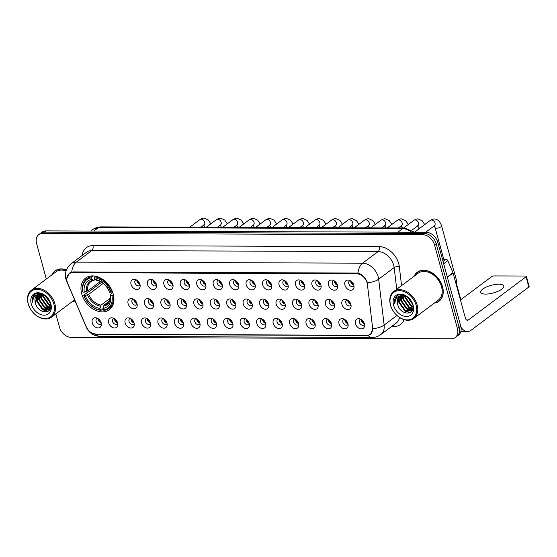 <?xml version="1.0" encoding="UTF-8"?>
<svg xmlns="http://www.w3.org/2000/svg" width="557" height="557" viewBox="0 0 557 557"><rect width="100%" height="100%" fill="white"/><g stroke="black" fill="none" stroke-linecap="round" stroke-linejoin="round"><path stroke-width="0.84" d="M81.719 293.845A19.794 14.315 -126.8 0 0 109.318 309.748A19.794 14.315 -126.8 0 0 113.196 293.957A19.794 14.315 -126.8 0 0 85.59 278.054A19.794 14.315 -126.8 0 0 81.719 293.845M117.618 322.914A5.605 4.052 53.2 0 1 117.812 324.87A5.605 4.052 53.2 0 1 113.663 327.899A5.605 4.052 53.2 0 1 108.706 322.886A5.605 4.052 53.2 0 1 112.584 317.887A5.605 4.052 53.2 0 1 117.618 322.914M113.907 318.346A3.363 2.43 -126.8 0 0 113.21 318.66A3.363 2.43 -126.8 0 0 112.556 321.34A3.363 2.43 -126.8 0 0 117.242 324.042A3.363 2.43 -126.8 0 0 117.743 323.471M134.07 322.976A5.605 4.052 53.2 0 1 134.265 324.926A5.605 4.052 53.2 0 1 130.115 327.962A5.605 4.052 53.2 0 1 125.158 322.942A5.605 4.052 53.2 0 1 129.036 317.943A5.605 4.052 53.2 0 1 134.07 322.976M130.359 318.402A3.363 2.43 -126.8 0 0 129.663 318.722A3.363 2.43 -126.8 0 0 129.008 321.403A3.363 2.43 -126.8 0 0 133.694 324.104A3.363 2.43 -126.8 0 0 134.195 323.526M150.522 323.032A5.605 4.052 53.2 0 1 150.717 324.989A5.605 4.052 53.2 0 1 146.568 328.017A5.605 4.052 53.2 0 1 141.61 323.004A5.605 4.052 53.2 0 1 145.488 318.005A5.605 4.052 53.2 0 1 150.522 323.032M146.811 318.465A3.363 2.43 -126.8 0 0 146.115 318.778A3.363 2.43 -126.8 0 0 145.461 321.466A3.363 2.43 -126.8 0 0 150.146 324.167A3.363 2.43 -126.8 0 0 150.648 323.589M166.975 323.095A5.605 4.052 53.2 0 1 167.17 325.044A5.605 4.052 53.2 0 1 163.02 328.08A5.605 4.052 53.2 0 1 158.063 323.06A5.605 4.052 53.2 0 1 161.941 318.061A5.605 4.052 53.2 0 1 166.975 323.095M163.264 318.527A3.363 2.43 -126.8 0 0 162.567 318.841A3.363 2.43 -126.8 0 0 161.913 321.521A3.363 2.43 -126.8 0 0 166.599 324.223A3.363 2.43 -126.8 0 0 167.1 323.652M183.427 323.157A5.605 4.052 53.2 0 1 183.622 325.107A5.605 4.052 53.2 0 1 179.472 328.136A5.605 4.052 53.2 0 1 174.515 323.123A5.605 4.052 53.2 0 1 178.393 318.124A5.605 4.052 53.2 0 1 183.427 323.157M179.716 318.583A3.363 2.43 -126.8 0 0 179.02 318.903A3.363 2.43 -126.8 0 0 178.365 321.584A3.363 2.43 -126.8 0 0 183.051 324.285A3.363 2.43 -126.8 0 0 183.552 323.708M199.879 323.213A5.605 4.052 53.2 0 1 200.074 325.163A5.605 4.052 53.2 0 1 195.925 328.198A5.605 4.052 53.2 0 1 190.967 323.185A5.605 4.052 53.2 0 1 194.846 318.186A5.605 4.052 53.2 0 1 199.879 323.213M196.168 318.646A3.363 2.43 -126.8 0 0 195.472 318.959A3.363 2.43 -126.8 0 0 194.818 321.64A3.363 2.43 -126.8 0 0 199.503 324.341A3.363 2.43 -126.8 0 0 200.005 323.77M216.332 323.276A5.605 4.052 53.2 0 1 216.527 325.225A5.605 4.052 53.2 0 1 212.377 328.261A5.605 4.052 53.2 0 1 207.42 323.241A5.605 4.052 53.2 0 1 211.298 318.242A5.605 4.052 53.2 0 1 216.332 323.276M212.621 318.701A3.363 2.43 -126.8 0 0 211.925 319.022A3.363 2.43 -126.8 0 0 211.27 321.702A3.363 2.43 -126.8 0 0 215.956 324.404A3.363 2.43 -126.8 0 0 216.457 323.826M232.784 323.332A5.605 4.052 53.2 0 1 232.979 325.288A5.605 4.052 53.2 0 1 228.823 328.317A5.605 4.052 53.2 0 1 223.872 323.304A5.605 4.052 53.2 0 1 227.75 318.305A5.605 4.052 53.2 0 1 232.784 323.332M229.073 318.764A3.363 2.43 -126.8 0 0 228.377 319.077A3.363 2.43 -126.8 0 0 227.722 321.765A3.363 2.43 -126.8 0 0 232.408 324.466A3.363 2.43 -126.8 0 0 232.91 323.889M249.237 323.394A5.605 4.052 53.2 0 1 249.432 325.344A5.605 4.052 53.2 0 1 245.275 328.379A5.605 4.052 53.2 0 1 240.325 323.359A5.605 4.052 53.2 0 1 244.203 318.36A5.605 4.052 53.2 0 1 249.237 323.394M245.526 318.827A3.363 2.43 -126.8 0 0 244.829 319.14A3.363 2.43 -126.8 0 0 244.175 321.821A3.363 2.43 -126.8 0 0 248.861 324.522A3.363 2.43 -126.8 0 0 249.362 323.951M265.689 323.457A5.605 4.052 53.2 0 1 265.877 325.406A5.605 4.052 53.2 0 1 261.727 328.435A5.605 4.052 53.2 0 1 256.777 323.422A5.605 4.052 53.2 0 1 260.655 318.423A5.605 4.052 53.2 0 1 265.689 323.457M261.978 318.882A3.363 2.43 -126.8 0 0 261.282 319.203A3.363 2.43 -126.8 0 0 260.627 321.883A3.363 2.43 -126.8 0 0 265.313 324.585A3.363 2.43 -126.8 0 0 265.807 324.007M282.134 323.513A5.605 4.052 53.2 0 1 282.329 325.462A5.605 4.052 53.2 0 1 278.18 328.498A5.605 4.052 53.2 0 1 273.229 323.485A5.605 4.052 53.2 0 1 277.108 318.486A5.605 4.052 53.2 0 1 282.134 323.513M278.43 318.945A3.363 2.43 -126.8 0 0 277.734 319.258A3.363 2.43 -126.8 0 0 277.08 321.939A3.363 2.43 -126.8 0 0 281.765 324.64A3.363 2.43 -126.8 0 0 282.26 324.07M298.587 323.575A5.605 4.052 53.2 0 1 298.782 325.525A5.605 4.052 53.2 0 1 294.632 328.553A5.605 4.052 53.2 0 1 289.682 323.54A5.605 4.052 53.2 0 1 293.56 318.541A5.605 4.052 53.2 0 1 298.587 323.575M294.883 319.001A3.363 2.43 -126.8 0 0 294.187 319.321A3.363 2.43 -126.8 0 0 293.532 322.002A3.363 2.43 -126.8 0 0 298.218 324.703A3.363 2.43 -126.8 0 0 298.712 324.125M315.039 323.631A5.605 4.052 53.2 0 1 315.234 325.587A5.605 4.052 53.2 0 1 311.085 328.616A5.605 4.052 53.2 0 1 306.134 323.603A5.605 4.052 53.2 0 1 310.012 318.604A5.605 4.052 53.2 0 1 315.039 323.631M311.335 319.064A3.363 2.43 -126.8 0 0 310.639 319.377A3.363 2.43 -126.8 0 0 309.977 322.064A3.363 2.43 -126.8 0 0 314.67 324.766A3.363 2.43 -126.8 0 0 315.165 324.188M331.492 323.694A5.605 4.052 53.2 0 1 331.687 325.643A5.605 4.052 53.2 0 1 327.537 328.679A5.605 4.052 53.2 0 1 322.587 323.659A5.605 4.052 53.2 0 1 326.465 318.66A5.605 4.052 53.2 0 1 331.492 323.694M327.781 319.119A3.363 2.43 -126.8 0 0 327.091 319.44A3.363 2.43 -126.8 0 0 326.43 322.12A3.363 2.43 -126.8 0 0 331.123 324.822A3.363 2.43 -126.8 0 0 331.617 324.244M347.944 323.756A5.605 4.052 53.2 0 1 348.139 325.706A5.605 4.052 53.2 0 1 343.989 328.734A5.605 4.052 53.2 0 1 339.039 323.721A5.605 4.052 53.2 0 1 342.917 318.722A5.605 4.052 53.2 0 1 347.944 323.756M344.233 319.182A3.363 2.43 -126.8 0 0 343.544 319.502A3.363 2.43 -126.8 0 0 342.882 322.183A3.363 2.43 -126.8 0 0 347.575 324.884A3.363 2.43 -126.8 0 0 348.069 324.306M364.396 323.812A5.605 4.052 53.2 0 1 364.591 325.761A5.605 4.052 53.2 0 1 360.442 328.797A5.605 4.052 53.2 0 1 355.491 323.777A5.605 4.052 53.2 0 1 359.369 318.778A5.605 4.052 53.2 0 1 364.396 323.812M360.685 319.245A3.363 2.43 -126.8 0 0 359.996 319.558A3.363 2.43 -126.8 0 0 359.335 322.238A3.363 2.43 -126.8 0 0 364.027 324.94A3.363 2.43 -126.8 0 0 364.522 324.369M101.165 322.858A5.605 4.052 53.2 0 1 101.36 324.808A5.605 4.052 53.2 0 1 97.21 327.836A5.605 4.052 53.2 0 1 92.253 322.823A5.605 4.052 53.2 0 1 96.131 317.824A5.605 4.052 53.2 0 1 101.165 322.858M97.454 318.284A3.363 2.43 -126.8 0 0 96.758 318.604A3.363 2.43 -126.8 0 0 96.103 321.285A3.363 2.43 -126.8 0 0 100.789 323.986A3.363 2.43 -126.8 0 0 101.29 323.408M137.008 303.69A5.605 4.052 53.2 0 1 137.203 305.64A5.605 4.052 53.2 0 1 133.053 308.675A5.605 4.052 53.2 0 1 128.103 303.662A5.605 4.052 53.2 0 1 131.981 298.663A5.605 4.052 53.2 0 1 137.008 303.69M133.304 299.123A3.363 2.43 -126.8 0 0 132.608 299.436A3.363 2.43 -126.8 0 0 131.946 302.117A3.363 2.43 -126.8 0 0 136.639 304.818A3.363 2.43 -126.8 0 0 137.133 304.247M153.46 303.753A5.605 4.052 53.2 0 1 153.655 305.702A5.605 4.052 53.2 0 1 149.506 308.738A5.605 4.052 53.2 0 1 144.555 303.718A5.605 4.052 53.2 0 1 148.434 298.719A5.605 4.052 53.2 0 1 153.46 303.753M149.749 299.179A3.363 2.43 -126.8 0 0 149.06 299.499A3.363 2.43 -126.8 0 0 148.399 302.179A3.363 2.43 -126.8 0 0 153.091 304.881A3.363 2.43 -126.8 0 0 153.586 304.303M169.913 303.809A5.605 4.052 53.2 0 1 170.108 305.765A5.605 4.052 53.2 0 1 165.958 308.794A5.605 4.052 53.2 0 1 161.008 303.781A5.605 4.052 53.2 0 1 164.886 298.782A5.605 4.052 53.2 0 1 169.913 303.809M166.202 299.241A3.363 2.43 -126.8 0 0 165.513 299.555A3.363 2.43 -126.8 0 0 164.851 302.242A3.363 2.43 -126.8 0 0 169.544 304.944A3.363 2.43 -126.8 0 0 170.038 304.366M186.365 303.871A5.605 4.052 53.2 0 1 186.56 305.821A5.605 4.052 53.2 0 1 182.411 308.857A5.605 4.052 53.2 0 1 177.46 303.837A5.605 4.052 53.2 0 1 181.338 298.837A5.605 4.052 53.2 0 1 186.365 303.871M182.654 299.304A3.363 2.43 -126.8 0 0 181.965 299.617A3.363 2.43 -126.8 0 0 181.303 302.298A3.363 2.43 -126.8 0 0 185.996 304.999A3.363 2.43 -126.8 0 0 186.491 304.428M202.818 303.934A5.605 4.052 53.2 0 1 203.013 305.884A5.605 4.052 53.2 0 1 198.863 308.912A5.605 4.052 53.2 0 1 193.913 303.899A5.605 4.052 53.2 0 1 197.791 298.9A5.605 4.052 53.2 0 1 202.818 303.934M199.107 299.36A3.363 2.43 -126.8 0 0 198.417 299.68A3.363 2.43 -126.8 0 0 197.756 302.36A3.363 2.43 -126.8 0 0 202.449 305.062A3.363 2.43 -126.8 0 0 202.943 304.484M219.27 303.99A5.605 4.052 53.2 0 1 219.465 305.939A5.605 4.052 53.2 0 1 215.315 308.975A5.605 4.052 53.2 0 1 210.365 303.962A5.605 4.052 53.2 0 1 214.243 298.963A5.605 4.052 53.2 0 1 219.27 303.99M215.559 299.422A3.363 2.43 -126.8 0 0 214.87 299.736A3.363 2.43 -126.8 0 0 214.208 302.416A3.363 2.43 -126.8 0 0 218.901 305.118A3.363 2.43 -126.8 0 0 219.395 304.547M235.722 304.052A5.605 4.052 53.2 0 1 235.917 306.002A5.605 4.052 53.2 0 1 231.768 309.031A5.605 4.052 53.2 0 1 226.817 304.018A5.605 4.052 53.2 0 1 230.695 299.018A5.605 4.052 53.2 0 1 235.722 304.052M232.011 299.478A3.363 2.43 -126.8 0 0 231.322 299.798A3.363 2.43 -126.8 0 0 230.661 302.479A3.363 2.43 -126.8 0 0 235.346 305.18A3.363 2.43 -126.8 0 0 235.848 304.602M252.175 304.108A5.605 4.052 53.2 0 1 252.37 306.065A5.605 4.052 53.2 0 1 248.22 309.093A5.605 4.052 53.2 0 1 243.27 304.08A5.605 4.052 53.2 0 1 247.148 299.081A5.605 4.052 53.2 0 1 252.175 304.108M248.464 299.541A3.363 2.43 -126.8 0 0 247.774 299.854A3.363 2.43 -126.8 0 0 247.113 302.542A3.363 2.43 -126.8 0 0 251.799 305.243A3.363 2.43 -126.8 0 0 252.3 304.665M268.627 304.171A5.605 4.052 53.2 0 1 268.822 306.12A5.605 4.052 53.2 0 1 264.672 309.156A5.605 4.052 53.2 0 1 259.722 304.136A5.605 4.052 53.2 0 1 263.593 299.137A5.605 4.052 53.2 0 1 268.627 304.171M264.916 299.596A3.363 2.43 -126.8 0 0 264.227 299.917A3.363 2.43 -126.8 0 0 263.565 302.597A3.363 2.43 -126.8 0 0 268.251 305.299A3.363 2.43 -126.8 0 0 268.752 304.721M285.08 304.233A5.605 4.052 53.2 0 1 285.275 306.183A5.605 4.052 53.2 0 1 281.125 309.212A5.605 4.052 53.2 0 1 276.175 304.199A5.605 4.052 53.2 0 1 280.046 299.2A5.605 4.052 53.2 0 1 285.08 304.233M281.369 299.659A3.363 2.43 -126.8 0 0 280.679 299.979A3.363 2.43 -126.8 0 0 280.018 302.66A3.363 2.43 -126.8 0 0 284.704 305.361A3.363 2.43 -126.8 0 0 285.205 304.783M301.532 304.289A5.605 4.052 53.2 0 1 301.727 306.239A5.605 4.052 53.2 0 1 297.577 309.274A5.605 4.052 53.2 0 1 292.62 304.254A5.605 4.052 53.2 0 1 296.498 299.255A5.605 4.052 53.2 0 1 301.532 304.289M297.821 299.722A3.363 2.43 -126.8 0 0 297.132 300.035A3.363 2.43 -126.8 0 0 296.47 302.716A3.363 2.43 -126.8 0 0 301.156 305.417A3.363 2.43 -126.8 0 0 301.657 304.846M317.984 304.352A5.605 4.052 53.2 0 1 318.179 306.301A5.605 4.052 53.2 0 1 314.03 309.33A5.605 4.052 53.2 0 1 309.072 304.317A5.605 4.052 53.2 0 1 312.95 299.318A5.605 4.052 53.2 0 1 317.984 304.352M314.273 299.777A3.363 2.43 -126.8 0 0 313.584 300.098A3.363 2.43 -126.8 0 0 312.923 302.778A3.363 2.43 -126.8 0 0 317.608 305.48A3.363 2.43 -126.8 0 0 318.11 304.902M334.437 304.407A5.605 4.052 53.2 0 1 334.632 306.364A5.605 4.052 53.2 0 1 330.482 309.393A5.605 4.052 53.2 0 1 325.525 304.38A5.605 4.052 53.2 0 1 329.403 299.381A5.605 4.052 53.2 0 1 334.437 304.407M330.726 299.84A3.363 2.43 -126.8 0 0 330.036 300.153A3.363 2.43 -126.8 0 0 329.375 302.841A3.363 2.43 -126.8 0 0 334.061 305.535A3.363 2.43 -126.8 0 0 334.562 304.964M350.889 304.47A5.605 4.052 53.2 0 1 351.084 306.42A5.605 4.052 53.2 0 1 346.934 309.455A5.605 4.052 53.2 0 1 341.977 304.435A5.605 4.052 53.2 0 1 345.855 299.436A5.605 4.052 53.2 0 1 350.889 304.47M347.178 299.896A3.363 2.43 -126.8 0 0 346.489 300.216A3.363 2.43 -126.8 0 0 345.827 302.897A3.363 2.43 -126.8 0 0 350.513 305.598A3.363 2.43 -126.8 0 0 351.014 305.02M139.953 284.411A5.605 4.052 53.2 0 1 140.148 286.361A5.605 4.052 53.2 0 1 135.999 289.389A5.605 4.052 53.2 0 1 131.041 284.376A5.605 4.052 53.2 0 1 134.919 279.377A5.605 4.052 53.2 0 1 139.953 284.411M136.242 279.837A3.363 2.43 -126.8 0 0 135.553 280.157A3.363 2.43 -126.8 0 0 134.891 282.838A3.363 2.43 -126.8 0 0 139.577 285.539A3.363 2.43 -126.8 0 0 140.079 284.961M156.406 284.467A5.605 4.052 53.2 0 1 156.601 286.416A5.605 4.052 53.2 0 1 152.451 289.452A5.605 4.052 53.2 0 1 147.494 284.439A5.605 4.052 53.2 0 1 151.372 279.44A5.605 4.052 53.2 0 1 156.406 284.467M152.695 279.899A3.363 2.43 -126.8 0 0 152.005 280.213A3.363 2.43 -126.8 0 0 151.344 282.893A3.363 2.43 -126.8 0 0 156.03 285.595A3.363 2.43 -126.8 0 0 156.531 285.024M172.858 284.53A5.605 4.052 53.2 0 1 173.053 286.479A5.605 4.052 53.2 0 1 168.903 289.508A5.605 4.052 53.2 0 1 163.946 284.495A5.605 4.052 53.2 0 1 167.824 279.496A5.605 4.052 53.2 0 1 172.858 284.53M169.147 279.955A3.363 2.43 -126.8 0 0 168.458 280.275A3.363 2.43 -126.8 0 0 167.796 282.956A3.363 2.43 -126.8 0 0 172.482 285.657A3.363 2.43 -126.8 0 0 172.983 285.08M189.31 284.585A5.605 4.052 53.2 0 1 189.505 286.542A5.605 4.052 53.2 0 1 185.356 289.57A5.605 4.052 53.2 0 1 180.398 284.557A5.605 4.052 53.2 0 1 184.276 279.558A5.605 4.052 53.2 0 1 189.31 284.585M185.599 280.018A3.363 2.43 -126.8 0 0 184.91 280.331A3.363 2.43 -126.8 0 0 184.249 283.019A3.363 2.43 -126.8 0 0 188.934 285.72A3.363 2.43 -126.8 0 0 189.436 285.142M205.763 284.648A5.605 4.052 53.2 0 1 205.958 286.597A5.605 4.052 53.2 0 1 201.808 289.633A5.605 4.052 53.2 0 1 196.851 284.613A5.605 4.052 53.2 0 1 200.729 279.614A5.605 4.052 53.2 0 1 205.763 284.648M202.052 280.074A3.363 2.43 -126.8 0 0 201.362 280.394A3.363 2.43 -126.8 0 0 200.701 283.074A3.363 2.43 -126.8 0 0 205.387 285.776A3.363 2.43 -126.8 0 0 205.888 285.198M222.215 284.711A5.605 4.052 53.2 0 1 222.41 286.66A5.605 4.052 53.2 0 1 218.26 289.689A5.605 4.052 53.2 0 1 213.303 284.676A5.605 4.052 53.2 0 1 217.181 279.677A5.605 4.052 53.2 0 1 222.215 284.711M218.504 280.136A3.363 2.43 -126.8 0 0 217.808 280.456A3.363 2.43 -126.8 0 0 217.153 283.137A3.363 2.43 -126.8 0 0 221.839 285.838A3.363 2.43 -126.8 0 0 222.34 285.261M238.668 284.766A5.605 4.052 53.2 0 1 238.862 286.716A5.605 4.052 53.2 0 1 234.713 289.751A5.605 4.052 53.2 0 1 229.756 284.731A5.605 4.052 53.2 0 1 233.634 279.732A5.605 4.052 53.2 0 1 238.668 284.766M234.957 280.199A3.363 2.43 -126.8 0 0 234.26 280.512A3.363 2.43 -126.8 0 0 233.606 283.193A3.363 2.43 -126.8 0 0 238.292 285.894A3.363 2.43 -126.8 0 0 238.793 285.323M255.12 284.829A5.605 4.052 53.2 0 1 255.315 286.778A5.605 4.052 53.2 0 1 251.165 289.807A5.605 4.052 53.2 0 1 246.208 284.794A5.605 4.052 53.2 0 1 250.086 279.795A5.605 4.052 53.2 0 1 255.12 284.829M251.409 280.255A3.363 2.43 -126.8 0 0 250.713 280.575A3.363 2.43 -126.8 0 0 250.058 283.255A3.363 2.43 -126.8 0 0 254.744 285.957A3.363 2.43 -126.8 0 0 255.245 285.379M271.572 284.885A5.605 4.052 53.2 0 1 271.767 286.841A5.605 4.052 53.2 0 1 267.618 289.87A5.605 4.052 53.2 0 1 262.66 284.857A5.605 4.052 53.2 0 1 266.538 279.858A5.605 4.052 53.2 0 1 271.572 284.885M267.861 280.317A3.363 2.43 -126.8 0 0 267.165 280.631A3.363 2.43 -126.8 0 0 266.511 283.318A3.363 2.43 -126.8 0 0 271.196 286.013A3.363 2.43 -126.8 0 0 271.698 285.442M288.025 284.947A5.605 4.052 53.2 0 1 288.22 286.897A5.605 4.052 53.2 0 1 284.07 289.932A5.605 4.052 53.2 0 1 279.113 284.912A5.605 4.052 53.2 0 1 282.991 279.913A5.605 4.052 53.2 0 1 288.025 284.947M284.314 280.373A3.363 2.43 -126.8 0 0 283.617 280.693A3.363 2.43 -126.8 0 0 282.963 283.374A3.363 2.43 -126.8 0 0 287.649 286.075A3.363 2.43 -126.8 0 0 288.15 285.497M304.477 285.01A5.605 4.052 53.2 0 1 304.672 286.959A5.605 4.052 53.2 0 1 300.522 289.988A5.605 4.052 53.2 0 1 295.565 284.975A5.605 4.052 53.2 0 1 299.443 279.976A5.605 4.052 53.2 0 1 304.477 285.01M300.766 280.436A3.363 2.43 -126.8 0 0 300.07 280.756A3.363 2.43 -126.8 0 0 299.415 283.436A3.363 2.43 -126.8 0 0 304.101 286.138A3.363 2.43 -126.8 0 0 304.602 285.56M320.929 285.066A5.605 4.052 53.2 0 1 321.124 287.015A5.605 4.052 53.2 0 1 316.975 290.051A5.605 4.052 53.2 0 1 312.017 285.031A5.605 4.052 53.2 0 1 315.896 280.032A5.605 4.052 53.2 0 1 320.929 285.066M317.218 280.498A3.363 2.43 -126.8 0 0 316.522 280.812A3.363 2.43 -126.8 0 0 315.868 283.492A3.363 2.43 -126.8 0 0 320.553 286.194A3.363 2.43 -126.8 0 0 321.055 285.623M337.382 285.128A5.605 4.052 53.2 0 1 337.577 287.078A5.605 4.052 53.2 0 1 333.427 290.106A5.605 4.052 53.2 0 1 328.47 285.093A5.605 4.052 53.2 0 1 332.348 280.094A5.605 4.052 53.2 0 1 337.382 285.128M333.671 280.554A3.363 2.43 -126.8 0 0 332.975 280.874A3.363 2.43 -126.8 0 0 332.32 283.555A3.363 2.43 -126.8 0 0 337.006 286.256A3.363 2.43 -126.8 0 0 337.507 285.678M353.834 285.184A5.605 4.052 53.2 0 1 354.029 287.14A5.605 4.052 53.2 0 1 349.873 290.169A5.605 4.052 53.2 0 1 344.922 285.156A5.605 4.052 53.2 0 1 348.8 280.157A5.605 4.052 53.2 0 1 353.834 285.184M350.123 280.617A3.363 2.43 -126.8 0 0 349.427 280.93A3.363 2.43 -126.8 0 0 348.773 283.61A3.363 2.43 -126.8 0 0 353.458 286.312A3.363 2.43 -126.8 0 0 353.96 285.741M117.583 322.802A3.363 2.43 53.2 0 1 114.624 319.795A3.363 2.43 53.2 0 1 114.498 318.681M134.035 322.865A3.363 2.43 53.2 0 1 131.076 319.857A3.363 2.43 53.2 0 1 130.951 318.743M150.487 322.921A3.363 2.43 53.2 0 1 147.528 319.92A3.363 2.43 53.2 0 1 147.403 318.806M166.94 322.983A3.363 2.43 53.2 0 1 163.981 319.976A3.363 2.43 53.2 0 1 163.855 318.862M183.392 323.046A3.363 2.43 53.2 0 1 180.426 320.038A3.363 2.43 53.2 0 1 180.308 318.924M199.845 323.102A3.363 2.43 53.2 0 1 196.879 320.094A3.363 2.43 53.2 0 1 196.76 318.98M216.297 323.164A3.363 2.43 53.2 0 1 213.331 320.157A3.363 2.43 53.2 0 1 213.213 319.043M232.749 323.22A3.363 2.43 53.2 0 1 229.783 320.219A3.363 2.43 53.2 0 1 229.665 319.098M249.202 323.283A3.363 2.43 53.2 0 1 246.236 320.275A3.363 2.43 53.2 0 1 246.117 319.161M265.654 323.345A3.363 2.43 53.2 0 1 262.688 320.338A3.363 2.43 53.2 0 1 262.57 319.224M282.107 323.401A3.363 2.43 53.2 0 1 279.141 320.393A3.363 2.43 53.2 0 1 279.022 319.279M298.559 323.464A3.363 2.43 53.2 0 1 295.593 320.456A3.363 2.43 53.2 0 1 295.475 319.342M315.011 323.52A3.363 2.43 53.2 0 1 312.045 320.512A3.363 2.43 53.2 0 1 311.927 319.398M331.464 323.582A3.363 2.43 53.2 0 1 328.498 320.574A3.363 2.43 53.2 0 1 328.379 319.46M347.916 323.645A3.363 2.43 53.2 0 1 344.95 320.637A3.363 2.43 53.2 0 1 344.832 319.523M364.369 323.701A3.363 2.43 53.2 0 1 361.402 320.693A3.363 2.43 53.2 0 1 361.284 319.579M101.13 322.747A3.363 2.43 53.2 0 1 98.171 319.739A3.363 2.43 53.2 0 1 98.046 318.625M136.98 303.579A3.363 2.43 53.2 0 1 134.014 300.571A3.363 2.43 53.2 0 1 133.896 299.457M153.433 303.642A3.363 2.43 53.2 0 1 150.467 300.634A3.363 2.43 53.2 0 1 150.348 299.52M169.885 303.697A3.363 2.43 53.2 0 1 166.919 300.696A3.363 2.43 53.2 0 1 166.801 299.575M186.337 303.76A3.363 2.43 53.2 0 1 183.371 300.752A3.363 2.43 53.2 0 1 183.253 299.638M202.79 303.823A3.363 2.43 53.2 0 1 199.824 300.815A3.363 2.43 53.2 0 1 199.705 299.701M219.242 303.878A3.363 2.43 53.2 0 1 216.276 300.871A3.363 2.43 53.2 0 1 216.158 299.757M235.695 303.941A3.363 2.43 53.2 0 1 232.729 300.933A3.363 2.43 53.2 0 1 232.61 299.819M252.147 303.997A3.363 2.43 53.2 0 1 249.181 300.989A3.363 2.43 53.2 0 1 249.063 299.875M268.599 304.059A3.363 2.43 53.2 0 1 265.633 301.052A3.363 2.43 53.2 0 1 265.515 299.938M285.052 304.122A3.363 2.43 53.2 0 1 282.086 301.114A3.363 2.43 53.2 0 1 281.96 300M301.504 304.178A3.363 2.43 53.2 0 1 298.538 301.17A3.363 2.43 53.2 0 1 298.413 300.056M317.95 304.24A3.363 2.43 53.2 0 1 314.99 301.233A3.363 2.43 53.2 0 1 314.865 300.119M334.402 304.296A3.363 2.43 53.2 0 1 331.443 301.288A3.363 2.43 53.2 0 1 331.318 300.174M350.854 304.359A3.363 2.43 53.2 0 1 347.895 301.351A3.363 2.43 53.2 0 1 347.77 300.237M139.918 284.3A3.363 2.43 53.2 0 1 136.959 281.292A3.363 2.43 53.2 0 1 136.834 280.178M156.371 284.355A3.363 2.43 53.2 0 1 153.412 281.348A3.363 2.43 53.2 0 1 153.286 280.234M172.823 284.418A3.363 2.43 53.2 0 1 169.864 281.41A3.363 2.43 53.2 0 1 169.739 280.296M189.276 284.474A3.363 2.43 53.2 0 1 186.317 281.466A3.363 2.43 53.2 0 1 186.191 280.352M205.728 284.536A3.363 2.43 53.2 0 1 202.769 281.529A3.363 2.43 53.2 0 1 202.644 280.415M222.18 284.599A3.363 2.43 53.2 0 1 219.221 281.591A3.363 2.43 53.2 0 1 219.096 280.477M238.633 284.655A3.363 2.43 53.2 0 1 235.674 281.647A3.363 2.43 53.2 0 1 235.548 280.533M255.085 284.718A3.363 2.43 53.2 0 1 252.126 281.71A3.363 2.43 53.2 0 1 252.001 280.596M271.538 284.773A3.363 2.43 53.2 0 1 268.578 281.765A3.363 2.43 53.2 0 1 268.453 280.651M287.99 284.836A3.363 2.43 53.2 0 1 285.031 281.828A3.363 2.43 53.2 0 1 284.906 280.714M304.442 284.899A3.363 2.43 53.2 0 1 301.483 281.891A3.363 2.43 53.2 0 1 301.358 280.777M320.895 284.954A3.363 2.43 53.2 0 1 317.929 281.946A3.363 2.43 53.2 0 1 317.81 280.832M337.347 285.017A3.363 2.43 53.2 0 1 334.381 282.009A3.363 2.43 53.2 0 1 334.263 280.895M353.799 285.073A3.363 2.43 53.2 0 1 350.833 282.065A3.363 2.43 53.2 0 1 350.715 280.951M67.724 283.464A10.089 7.29 53.2 0 1 67.167 281.87A10.089 7.29 53.2 0 1 69.138 273.821A10.089 7.29 53.2 0 1 72.675 272.714L356.577 273.752A10.089 7.29 53.2 0 1 367.418 284.55L372.584 327.711A10.089 7.29 53.2 0 1 370.294 334.165A10.089 7.29 53.2 0 1 366.764 335.272L96.159 334.284A10.089 7.29 53.2 0 1 86.189 326.674L67.724 283.464M72.02 301.79A18.116 13.096 -126.8 0 0 75.063 300.905M434.321 303.112A18.116 13.096 -126.8 0 0 439.02 301.233A18.116 13.096 -126.8 0 0 442.564 286.778A18.116 13.096 -126.8 0 0 417.304 272.22A18.116 13.096 -126.8 0 0 414.178 276.195M439.055 300.968A18.116 13.096 -126.8 0 0 439.807 300.564M66.791 278.723L69.207 273.16L72.932 271.907L358.012 273.076C361.932 274.232 364.891 277.024 366.889 281.459L367.342 282.796A13.076 5.633 -6.8 0 0 378.656 279.182L384.142 325.065A14.942 10.799 53.2 0 1 380.751 334.618L396.25 323.025A14.942 10.799 -126.8 0 0 399.529 317.469M55.853 313.897L59.481 327.168A11.21 8.104 -126.8 0 0 71.185 337.403L451.302 338.781A11.21 8.104 -126.8 0 0 455.229 337.556L458.536 335.077A11.21 8.104 -126.8 0 0 460.73 326.137L437.844 242.49L436.194 243.729A11.21 8.104 -126.8 0 0 424.49 233.494L44.372 232.116A11.21 8.104 -126.8 0 0 40.445 233.341A11.21 8.104 -126.8 0 1 44.372 232.116L424.49 233.494A11.21 8.104 -126.8 0 1 436.194 243.729L459.072 327.377L436.194 243.729L434.537 244.969A11.21 8.104 -126.8 0 0 422.84 234.734L42.715 233.355A11.21 8.104 -126.8 0 0 38.795 234.581A11.21 8.104 -126.8 0 0 36.595 243.52L46.315 279.036M456.879 336.317A11.21 8.104 -126.8 0 0 459.072 327.377A11.21 8.104 -126.8 0 1 456.879 336.317M396.967 315.464L384.142 325.065A13.076 5.633 -6.8 0 1 372.877 328.665L370.523 334.485L367.147 335.481L96.855 334.499L91.327 332.752M66.415 269.88A18.116 13.096 -126.8 0 0 55.004 270.904A18.116 13.096 -126.8 0 0 51.878 274.88M455.229 337.556A11.21 8.104 -126.8 0 0 457.422 328.616L434.537 244.969M418.168 271.649A18.116 13.096 -126.8 0 0 417.569 272.255M55.86 270.333A18.116 13.096 -126.8 0 0 55.268 270.939M437.844 242.49A11.21 8.104 -126.8 0 0 426.147 232.262L46.022 230.877A11.21 8.104 -126.8 0 0 42.095 232.109L38.795 234.581M53.834 304.011A16.062 11.613 -126.8 0 0 37.061 289.341A16.062 11.613 -126.8 0 0 28.296 303.92A16.062 11.613 -126.8 0 0 45.061 318.583A16.062 11.613 -126.8 0 0 53.834 304.011M54.844 303.704A16.807 12.15 -126.8 0 0 31.408 290.197A16.807 12.15 -126.8 0 0 28.115 303.607A16.807 12.15 -126.8 0 0 51.55 317.114A16.807 12.15 -126.8 0 0 54.844 303.704M66.06 270.89A16.807 12.15 -126.8 0 0 55.784 271.948L31.408 290.197M66.36 270.02A17.928 12.964 -126.8 0 0 55.115 271.05A17.928 12.964 -126.8 0 0 52.177 274.657M50.325 302.876L45.201 295.683M49.97 301.852L46.057 296.373M50.798 305.57L48.431 304.526L43.049 296.895L42.785 294.528M50.757 305.013L48.946 304.143L43.571 296.505L43.314 294.695M50.68 307.353L46.37 306.072L40.988 298.441L40.946 294.221M50.736 306.97L46.885 305.689L41.503 298.051L41.378 294.256M50.109 308.62L44.302 307.617L38.92 299.986L39.422 294.291M50.297 308.334L44.818 307.234L39.436 299.603L39.784 294.249M50.576 307.819L49.19 309.546L42.235 309.163L36.853 301.532L38.141 294.66M50.339 308.578L49.19 309.546M49.441 309.344L42.75 308.78L37.368 301.149L38.44 294.542M35.307 302.695C37.639 314.663 54.14 314.621 50.436 303.245C48.605 295.266 37.772 290.211 33.712 295.516C32.341 297.292 31.867 299.548 32.299 302.291C32.661 296.978 35.363 294.284 40.403 294.221A9.337 6.754 -126.8 0 0 37.131 295.245A9.337 6.754 -126.8 0 0 35.307 302.695L37.305 295.119M40.403 294.221L44.497 295.189M31.262 303.927A12.324 8.912 -126.8 0 0 44.135 315.185A12.324 8.912 -126.8 0 0 50.868 304.004A12.324 8.912 -126.8 0 0 37.994 292.745A12.324 8.912 -126.8 0 0 31.262 303.927M72.319 301.567A17.928 12.964 -126.8 0 0 74.986 300.738M32.299 302.291L34.395 294.848M48.222 311.231L43.543 309.845M49.796 309.664L49.134 309.588M49.037 309.574L45.611 308.3M50.534 307.91L47.679 306.754M47.888 311.419L43.028 309.887L36.407 300.655L36.17 296.38M49.664 309.866L48.849 309.776M48.647 309.741L45.096 308.341L38.475 299.109L38.238 294.834M50.415 308.139L47.164 306.796L40.543 297.563L40.215 294.221M50.805 306.051L49.225 305.25L42.604 296.018L42.325 294.409M50.395 303.105L44.964 295.509M113.454 294.994L111.978 295.656A17.782 12.853 -126.8 0 1 103.344 310.005L102.913 308.432A16.062 11.613 -126.8 0 0 110.606 295.649L110.474 294.395L112.799 292.655M109.534 300.996L104.02 305.125L102.913 308.432M103.024 308.829L100.977 310.367L100.371 309.991A17.782 12.853 -126.8 0 1 83.863 295.551L85.235 295.558A16.062 11.613 -126.8 0 0 99.947 308.418L101.047 305.111L110.258 298.218M103.261 283.416L88.702 294.312L85.235 295.558M83.863 295.551L83.682 295.238L88.103 291.931L89.057 291.687L101.632 282.274M112.061 291.945A18.527 13.396 -126.8 0 0 94.767 276.815L94.537 277.811A17.782 12.853 -126.8 0 1 111.045 292.251L112.437 291.659M95.574 276.209L94.767 276.815M103.344 310.005L103.943 310.374A18.527 13.396 -126.8 0 0 108.97 308.425A18.527 13.396 -126.8 0 0 112.987 295.342M83.682 295.238A18.527 13.396 -126.8 0 0 100.977 310.367M111.045 292.251L109.673 292.244A16.062 11.613 -126.8 0 0 94.969 279.384L94.537 277.811M110.606 295.649L111.978 295.656M99.947 308.418L100.371 309.991M94.969 279.384L97.197 280.192M109.548 290.991L109.673 292.244M103.428 306.176A14.371 10.388 -126.8 0 0 110.182 294.938L110.474 294.395M91.794 276.808A18.527 13.396 -126.8 0 0 86.767 278.758A18.527 13.396 -126.8 0 0 82.749 291.84L82.93 292.147A17.782 12.853 -126.8 0 1 91.571 277.797L91.794 276.808L93.019 275.889M91.571 277.797L91.996 279.37A16.062 11.613 -126.8 0 0 84.309 292.153L82.93 292.147M95.143 279.496L93.36 280.227L91.996 279.37M84.309 292.153L87.769 290.914L100.302 281.536M94.23 280.185L93.36 280.227A14.371 10.388 -126.8 0 0 86.6 291.457M136.876 280.199A5.605 4.052 -126.8 0 0 139.911 284.258M153.328 280.262A5.605 4.052 -126.8 0 0 156.364 284.314M169.781 280.317A5.605 4.052 -126.8 0 0 172.816 284.376M186.233 280.38A5.605 4.052 -126.8 0 0 189.269 284.432M202.678 280.436A5.605 4.052 -126.8 0 0 205.721 284.495M219.131 280.498A5.605 4.052 -126.8 0 0 222.173 284.557M235.583 280.561A5.605 4.052 -126.8 0 0 238.626 284.613M252.036 280.617A5.605 4.052 -126.8 0 0 255.071 284.676M268.488 280.679A5.605 4.052 -126.8 0 0 271.524 284.731M284.94 280.735A5.605 4.052 -126.8 0 0 287.976 284.794M301.393 280.798A5.605 4.052 -126.8 0 0 304.428 284.857M317.845 280.853A5.605 4.052 -126.8 0 0 320.881 284.912M334.297 280.916A5.605 4.052 -126.8 0 0 337.333 284.975M414.54 232.199L430.338 220.377C432.476 219.18 433.945 218.741 434.732 219.054C437.816 219.277 440.1 221.554 441.59 225.884L456.649 280.937A3.363 1.114 164.7 0 1 456.663 281.034A3.363 1.114 164.7 0 1 456.079 281.835A3.363 1.114 164.7 0 1 455.57 282.162M456.677 284.585A2.43 0.801 164.7 0 1 456.684 284.655A2.43 0.801 164.7 0 1 456.385 285.135M350.75 280.979A5.605 4.052 -126.8 0 0 353.786 285.031M133.931 299.485A5.605 4.052 -126.8 0 0 136.966 303.537M150.383 299.541A5.605 4.052 -126.8 0 0 153.419 303.6M166.835 299.603A5.605 4.052 -126.8 0 0 169.871 303.656M183.288 299.659A5.605 4.052 -126.8 0 0 186.323 303.718M199.74 299.722A5.605 4.052 -126.8 0 0 202.776 303.781M216.193 299.784A5.605 4.052 -126.8 0 0 219.228 303.837M232.645 299.84A5.605 4.052 -126.8 0 0 235.681 303.899M249.097 299.903A5.605 4.052 -126.8 0 0 252.133 303.955M265.55 299.958A5.605 4.052 -126.8 0 0 268.585 304.018M282.002 300.021A5.605 4.052 -126.8 0 0 285.038 304.08M298.455 300.084A5.605 4.052 -126.8 0 0 301.49 304.136M314.907 300.139A5.605 4.052 -126.8 0 0 317.943 304.199M331.359 300.202A5.605 4.052 -126.8 0 0 334.395 304.254M347.812 300.258A5.605 4.052 -126.8 0 0 350.847 304.317M98.081 318.646A5.605 4.052 -126.8 0 0 101.123 322.705M498.863 284.195A11.955 3.955 -15.3 0 0 486.428 287.022A11.955 3.955 -15.3 0 0 480.719 292.3A11.955 3.955 -15.3 0 0 485.634 294.096A11.955 3.955 -15.3 0 0 498.069 291.269A11.955 3.955 -15.3 0 0 503.779 285.992A11.955 3.955 -15.3 0 0 498.863 284.195M443.031 261.456L445.969 259.263L442.425 259.249M460.911 326.91A14.942 9.065 90.2 0 0 467.414 331.492A14.942 9.065 90.2 0 0 471.187 330.155L528.837 287.008L526.045 276.808L468.395 319.955A3.739 2.263 -89.8 0 1 467.455 320.289A3.739 2.263 -89.8 0 1 465.401 318.096L453.071 273.021L447.362 277.295M526.045 276.808A1.866 0.62 -15.3 0 0 526.358 276.307L529.15 286.507A1.866 0.62 164.7 0 1 528.837 287.008M526.358 276.307A1.866 0.62 -15.3 0 0 525.592 276.028L494.115 275.917A1.866 0.62 -15.3 0 0 491.594 276.683L460.451 299.993M445.969 259.263A1.866 1.351 53.2 0 1 447.814 260.669L452.966 272.728A1.866 1.351 53.2 0 1 453.071 273.021M416.142 305.327A16.062 11.613 -126.8 0 0 399.369 290.663A16.062 11.613 -126.8 0 0 390.596 305.236A16.062 11.613 -126.8 0 0 407.369 319.906A16.062 11.613 -126.8 0 0 416.142 305.327M417.144 305.02A16.807 12.15 -126.8 0 0 393.708 291.513A16.807 12.15 -126.8 0 0 390.415 304.923A16.807 12.15 -126.8 0 0 413.851 318.43A16.807 12.15 -126.8 0 0 417.144 305.02M413.851 318.43L438.234 300.181A16.807 12.15 -126.8 0 0 441.527 286.771A16.807 12.15 -126.8 0 0 418.091 273.271L393.708 291.513M434.62 302.883A17.928 12.964 -126.8 0 0 438.909 301.079A17.928 12.964 -126.8 0 0 442.418 286.778A17.928 12.964 -126.8 0 0 417.416 272.373A17.928 12.964 -126.8 0 0 414.478 275.973M412.633 304.192L407.501 296.999M412.271 303.175L408.365 297.696M413.099 306.893L410.739 305.842L405.357 298.211L405.092 295.844M413.064 306.329L411.254 305.459L405.872 297.828L405.614 296.011M412.981 308.675L408.671 307.387L403.289 299.757L403.254 295.544M413.043 308.286L409.186 307.004L403.804 299.374L403.679 295.572M412.41 309.936L406.603 308.94L401.221 301.302L401.729 295.607M412.605 309.65L407.118 308.55L401.743 300.919L402.084 295.565M412.883 309.142L411.498 310.862L404.542 310.486L399.16 302.848L400.441 295.976M412.646 309.901L411.498 310.862M411.748 310.66L405.057 310.096L399.675 302.465L400.748 295.858M397.607 304.011C399.94 315.979 416.448 315.944 412.737 304.561C410.913 296.582 400.079 291.527 396.02 296.832C394.641 298.608 394.168 300.864 394.6 303.607C394.962 298.294 397.663 295.6 402.704 295.537A9.337 6.754 -126.8 0 0 399.439 296.561A9.337 6.754 -126.8 0 0 397.607 304.011L399.613 296.435M402.704 295.537L406.805 296.512M393.569 305.243A12.324 8.912 -126.8 0 0 406.436 316.501A12.324 8.912 -126.8 0 0 413.169 305.32A12.324 8.912 -126.8 0 0 400.302 294.061A12.324 8.912 -126.8 0 0 393.569 305.243M394.6 303.607L396.702 296.164M410.53 312.547L405.851 311.161M412.103 310.98L411.442 310.903M411.344 310.89L407.912 309.615M412.841 309.226L409.98 308.07M410.196 312.742L405.336 311.203L398.715 301.978L398.478 297.696M411.964 311.182L411.157 311.091M410.955 311.064L407.397 309.657L400.775 300.425L400.539 296.15M412.723 309.455L409.465 308.112L402.843 298.879L402.516 295.537M413.106 307.373L411.532 306.566L404.911 297.334L404.633 295.725M412.702 304.421L407.264 296.825M114.533 318.708A5.605 4.052 -126.8 0 0 117.576 322.761M130.986 318.764A5.605 4.052 -126.8 0 0 134.021 322.823M147.438 318.827A5.605 4.052 -126.8 0 0 150.474 322.886M163.89 318.882A5.605 4.052 -126.8 0 0 166.926 322.942M180.343 318.945A5.605 4.052 -126.8 0 0 183.378 323.004M196.795 319.008A5.605 4.052 -126.8 0 0 199.831 323.06M213.247 319.064A5.605 4.052 -126.8 0 0 216.283 323.123M229.7 319.126A5.605 4.052 -126.8 0 0 232.735 323.178M246.152 319.182A5.605 4.052 -126.8 0 0 249.188 323.241M262.605 319.245A5.605 4.052 -126.8 0 0 265.64 323.304M279.057 319.307A5.605 4.052 -126.8 0 0 282.093 323.359M295.509 319.363A5.605 4.052 -126.8 0 0 298.545 323.422M311.962 319.426A5.605 4.052 -126.8 0 0 314.997 323.478M328.414 319.481A5.605 4.052 -126.8 0 0 331.45 323.54M344.867 319.544A5.605 4.052 -126.8 0 0 347.902 323.603M361.319 319.607A5.605 4.052 -126.8 0 0 364.355 323.659M356.577 273.752L357.587 272.993M72.675 272.714L73.747 271.913M82.151 255.489A18.68 13.5 53.2 0 1 92.942 245.595L379.22 246.633A3.739 2.263 -89.8 0 1 378.085 251.583L91.808 250.539A14.942 10.799 -126.8 0 0 86.572 252.182L71.073 263.774A14.942 10.799 53.2 0 1 76.309 262.138A13.076 7.93 90.2 0 0 71.735 272.032M379.22 246.633A18.68 13.5 53.2 0 1 398.721 263.691A18.68 13.5 53.2 0 1 399.299 266.643L401.576 285.63M393.681 265.223A14.942 10.799 -126.8 0 0 378.085 251.583L362.586 263.176A14.942 10.799 53.2 0 1 378.189 276.822A14.942 10.799 53.2 0 1 378.656 279.182L394.147 267.583A14.942 10.799 -126.8 0 0 393.681 265.223M71.073 263.774C66.172 267.952 64.459 273.09 65.935 279.182L66.624 281.167A13.076 2.882 -23.1 0 0 67.098 281.591M358.012 273.076A13.076 7.93 -89.8 0 1 362.586 263.176L76.309 262.138L91.808 250.539A3.739 2.263 -89.8 0 0 92.942 245.595M368.031 335.439A13.076 7.93 90.2 0 0 372.215 337.431C375.355 337.424 378.196 336.491 380.751 334.618M372.215 337.431L100.072 336.442A13.076 7.93 -89.8 0 1 95.888 334.451M100.072 336.442C93.499 335.989 88.897 332.87 86.251 327.098A13.076 2.882 -23.1 0 0 86.537 327.419M371.498 333.525L371.15 333.525M404.069 319.648A18.68 13.5 53.2 0 1 394.008 326.513L391.592 326.506M422.84 234.734L426.147 232.262M42.715 233.355L46.022 230.877M457.422 328.616L460.73 326.137M396.737 289.243L394.147 267.583A3.739 1.608 173.2 0 1 399.299 266.643M393.381 325.163A3.739 2.263 -89.8 0 1 394.008 326.513M411.56 232.206A14.942 10.799 -126.8 0 0 402.614 228.655L98.519 227.548A14.942 10.799 -126.8 0 0 93.284 229.185L100.406 226.88L404.507 227.987A7.471 4.533 -89.8 0 0 402.614 228.655L397.935 232.158M93.841 231.051L98.519 227.548A7.471 4.533 -89.8 0 1 100.406 226.88M104.02 305.125A13.821 9.991 -126.8 0 0 107.404 303.718C109.318 303.078 110.237 300.132 110.154 294.869M88.702 294.312A13.821 9.991 -126.8 0 0 101.047 305.111M109.256 291.541A14.371 10.388 -126.8 0 0 96.333 280.241M87.533 294.862A14.371 10.388 -126.8 0 0 100.455 306.162M93.868 280.338L90.84 281.591A13.821 9.991 -126.8 0 0 87.769 290.914M189.763 227.2L200.005 219.535A3.363 2.43 53.2 0 1 201.356 219.173A3.363 2.43 53.2 0 1 204.698 222.236A3.363 2.43 53.2 0 1 204.036 224.924L203.848 224.917M205.429 227.263A3.363 1.114 164.7 0 1 204.774 226.824L203.709 224.889M206.215 227.263L216.457 219.597A3.363 2.43 53.2 0 1 217.808 219.235A3.363 2.43 53.2 0 1 221.15 222.299A3.363 2.43 53.2 0 1 220.488 224.979L220.3 224.979M221.881 227.319A3.363 1.114 164.7 0 1 221.226 226.887L220.161 224.944M222.668 227.326L232.91 219.66A3.363 2.43 53.2 0 1 234.26 219.298A3.363 2.43 53.2 0 1 237.595 222.361A3.363 2.43 53.2 0 1 236.941 225.042L236.753 225.042M238.333 227.381A3.363 1.114 164.7 0 1 237.679 226.943L236.614 225.007M239.12 227.381L249.362 219.716A3.363 2.43 53.2 0 1 250.713 219.354A3.363 2.43 53.2 0 1 254.048 222.417A3.363 2.43 53.2 0 1 253.393 225.098L253.205 225.098M254.786 227.437A3.363 1.114 164.7 0 1 254.131 227.005L253.066 225.07M255.572 227.444L265.814 219.778A3.363 2.43 53.2 0 1 267.165 219.416A3.363 2.43 53.2 0 1 270.5 222.48A3.363 2.43 53.2 0 1 269.846 225.16L269.658 225.16M271.238 227.5A3.363 1.114 164.7 0 1 270.584 227.061L269.518 225.125M272.025 227.5L282.267 219.834A3.363 2.43 53.2 0 1 283.617 219.472A3.363 2.43 53.2 0 1 286.952 222.535A3.363 2.43 53.2 0 1 286.298 225.223L286.11 225.216M287.69 227.562A3.363 1.114 164.7 0 1 287.029 227.124L285.971 225.188M288.477 227.562L298.719 219.897A3.363 2.43 53.2 0 1 300.07 219.535A3.363 2.43 53.2 0 1 303.405 222.598A3.363 2.43 53.2 0 1 302.75 225.279L302.562 225.279M304.143 227.618A3.363 1.114 164.7 0 1 303.481 227.186L302.423 225.244M304.93 227.625L315.171 219.959A3.363 2.43 53.2 0 1 316.522 219.597A3.363 2.43 53.2 0 1 319.857 222.661A3.363 2.43 53.2 0 1 319.203 225.341L319.015 225.334M320.595 227.681A3.363 1.114 164.7 0 1 319.934 227.242L318.876 225.307M321.382 227.681L331.624 220.015A3.363 2.43 53.2 0 1 332.975 219.653A3.363 2.43 53.2 0 1 336.31 222.716A3.363 2.43 53.2 0 1 335.655 225.397L335.467 225.397M337.048 227.736A3.363 1.114 164.7 0 1 336.386 227.305L335.328 225.362M337.834 227.743L348.076 220.078A3.363 2.43 53.2 0 1 349.42 219.716A3.363 2.43 53.2 0 1 352.762 222.779A3.363 2.43 53.2 0 1 352.108 225.46L351.92 225.46M353.5 227.799A3.363 1.114 164.7 0 1 352.839 227.36L351.78 225.425M354.287 227.799L364.529 220.133A3.363 2.43 53.2 0 1 365.872 219.771A3.363 2.43 53.2 0 1 369.214 222.835A3.363 2.43 53.2 0 1 368.56 225.522L368.372 225.515M369.952 227.855A3.363 1.114 164.7 0 1 369.291 227.423L368.233 225.488M370.739 227.862L380.981 220.196A3.363 2.43 53.2 0 1 382.325 219.834A3.363 2.43 53.2 0 1 385.667 222.897A3.363 2.43 53.2 0 1 385.012 225.578L384.824 225.578M386.405 227.917A3.363 1.114 164.7 0 1 385.743 227.479L384.685 225.543M387.192 227.917L397.433 220.259A3.363 2.43 53.2 0 1 398.777 219.897A3.363 2.43 53.2 0 1 402.119 222.96A3.363 2.43 53.2 0 1 401.465 225.641L401.277 225.634M402.857 227.98A3.363 1.114 164.7 0 1 402.196 227.541L401.137 225.606M403.644 227.98L413.886 220.314A3.363 2.43 53.2 0 1 415.23 219.952A3.363 2.43 53.2 0 1 418.572 223.016A3.363 2.43 53.2 0 1 417.917 225.696L417.729 225.696M420.006 228.105A3.363 1.114 164.7 0 1 419.867 228.105A3.363 1.114 164.7 0 1 418.648 227.604L417.59 225.662M430.338 220.377A3.363 2.43 53.2 0 1 431.682 220.015A3.363 2.43 53.2 0 1 435.024 223.078A3.363 2.43 53.2 0 1 434.369 225.759L434.182 225.759M441.59 225.884A3.363 1.114 164.7 0 1 439.981 227.374A3.363 1.114 164.7 0 1 436.486 228.168A3.363 1.114 164.7 0 1 436.319 228.161A3.363 1.114 164.7 0 1 435.101 227.66L434.042 225.724M468.395 319.955L466.515 319.948M447.278 276.982L452.966 272.728M447.814 260.669L443.664 263.774M370.294 334.165L371.867 332.982M69.138 273.821L71.435 272.101M66.624 281.167L86.251 327.098M93.284 229.185L90.812 231.044M414.561 232.22L404.507 227.987M56.619 269.929L55.115 271.05M74.61 299.854L51.55 317.114M112.598 305.709L108.97 308.425M109.235 291.506C106.359 285.212 102.154 281.494 96.626 280.352M90.394 276.042L86.767 278.758M200.005 219.535C202.149 218.344 203.611 217.905 204.405 218.219L208.346 219.994L210.845 223.796M200.931 227.242L204.036 224.924M204.774 226.824L204.892 227.256M216.457 219.597C218.602 218.407 220.064 217.968 220.857 218.281L224.798 220.057L227.298 223.858M217.383 227.305L220.488 224.979M221.226 226.887L221.345 227.319M232.91 219.66C235.054 218.462 236.516 218.024 237.31 218.337L241.251 220.119L243.75 223.921M233.836 227.36L236.941 225.042M237.679 226.943L237.797 227.374M249.362 219.716C251.506 218.525 252.969 218.086 253.762 218.4L257.696 220.175L260.203 223.977M250.288 227.423L253.393 225.098M254.131 227.005L254.25 227.437M265.814 219.778C267.959 218.588 269.421 218.142 270.215 218.455L274.148 220.238L276.655 224.039M266.74 227.486L269.846 225.16M270.584 227.061L270.702 227.5M282.267 219.834C284.411 218.643 285.873 218.205 286.667 218.518L290.601 220.293L293.107 224.095M283.193 227.541L286.298 225.223M287.029 227.124L287.154 227.555M298.719 219.897C300.864 218.706 302.326 218.267 303.119 218.574L307.053 220.356L309.56 224.158M299.645 227.604L302.75 225.279M303.481 227.186L303.607 227.618M315.171 219.959C317.316 218.762 318.778 218.323 319.572 218.636L323.506 220.419L326.012 224.22M316.098 227.66L319.203 225.341M319.934 227.242L320.052 227.674M331.624 220.015C333.768 218.824 335.23 218.386 336.024 218.699L339.958 220.475L342.464 224.276M332.55 227.722L335.655 225.397M336.386 227.305L336.505 227.736M348.076 220.078C350.221 218.88 351.683 218.441 352.477 218.755L356.41 220.537L358.917 224.339M349.002 227.785L352.108 225.46M352.839 227.36L352.957 227.799M364.529 220.133C366.673 218.943 368.135 218.504 368.929 218.817L372.863 220.593L375.369 224.394M365.455 227.841L368.56 225.522M369.291 227.423L369.409 227.855M380.981 220.196C383.125 219.005 384.588 218.56 385.381 218.873L389.315 220.656L391.822 224.457M381.907 227.904L385.012 225.578M385.743 227.479L385.862 227.917M397.433 220.259C399.578 219.061 401.04 218.623 401.834 218.936L405.768 220.711L408.274 224.513M398.359 227.959L401.465 225.641M402.196 227.541L402.314 227.973M413.886 220.314C416.023 219.124 417.492 218.685 418.279 218.998L422.22 220.774L424.726 224.575M426.69 231.503L426.906 232.297M411.908 230.194L417.917 225.696M418.648 227.604L418.996 228.864M460.82 299.715L456.684 284.62M425.68 232.255L434.369 225.759M435.101 227.66L443.741 259.256M456.684 284.655L456.663 281.034M467.414 331.492L460.869 331.471M418.92 271.245L417.416 272.373M440.406 299.958L438.909 301.079"/></g></svg>
